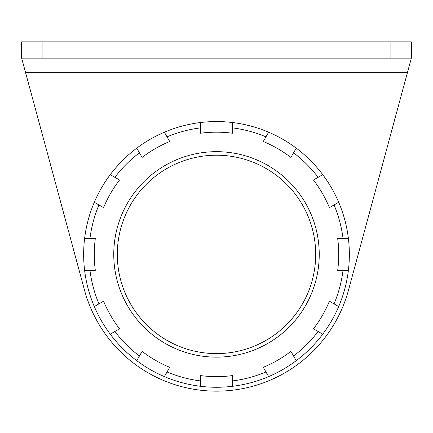 <?xml version="1.0" encoding="UTF-8"?>
<svg xmlns="http://www.w3.org/2000/svg" width="433" height="433" viewBox="0 0 433 433"><rect width="100%" height="100%" fill="white"/><g stroke="black" fill="none" stroke-linecap="round" stroke-linejoin="round"><path stroke-width="0.65" d="M21.65 41.844L42.905 41.844L42.905 58.141L21.65 58.141L21.65 41.844M390.095 41.844L411.35 41.844L411.35 58.141L390.095 58.141L390.095 41.844L42.905 41.844M390.095 58.141L42.905 58.141M348.489 290.164L411.35 58.141L407.513 72.311L25.487 72.311L84.511 290.164A136.747 136.747 0 0 0 348.489 290.164M21.65 58.141L25.487 72.311L21.65 58.141M232.44 122.777L232.44 122.517A132.85 132.85 0 0 0 200.56 122.517L200.56 133.229A122.225 122.225 0 0 1 232.44 133.229L232.44 122.517A132.85 132.85 0 0 1 268.639 132.217L263.286 141.494A122.225 122.225 0 0 1 290.895 157.433L296.253 148.156A132.85 132.85 0 0 1 322.753 174.656L313.476 180.009A122.225 122.225 0 0 1 329.416 207.624L338.693 202.265A132.85 132.85 0 0 1 348.392 238.464L337.68 238.464A122.225 122.225 0 0 1 337.68 270.349L348.392 270.349A132.85 132.85 0 0 1 338.693 306.548L329.416 301.189A122.225 122.225 0 0 1 313.476 328.804L322.753 334.162A132.85 132.85 0 0 1 296.253 360.657L290.895 351.38A122.225 122.225 0 0 1 263.286 367.325L268.639 376.602A132.85 132.85 0 0 1 232.44 386.301L232.44 375.59A122.225 122.225 0 0 1 200.56 375.59L200.56 386.301A132.85 132.85 0 0 0 232.44 386.301L232.44 380.943A127.54 127.54 0 0 0 265.965 371.963M216.5 151.669A102.74 102.74 0 0 1 319.24 254.409A102.74 102.74 0 0 1 216.5 357.144A102.74 102.74 0 0 1 113.76 254.409A102.74 102.74 0 0 1 216.5 151.669M216.5 353.604A99.195 99.195 0 0 0 315.695 254.409A99.195 99.195 0 0 0 216.5 155.209A99.195 99.195 0 0 0 117.305 254.409A99.195 99.195 0 0 0 216.5 353.604M110.247 334.162A132.85 132.85 0 0 0 164.361 376.602L169.714 367.325A122.225 122.225 0 0 1 142.105 351.38L136.747 360.657A132.85 132.85 0 0 1 110.247 334.162L119.524 328.804A122.225 122.225 0 0 1 103.584 301.189L94.307 306.548A132.85 132.85 0 0 0 110.247 334.162L114.886 331.483A127.54 127.54 0 0 0 139.426 356.023M94.307 202.265A132.85 132.85 0 0 0 84.608 270.349L95.32 270.349A122.225 122.225 0 0 1 95.32 238.464L84.608 238.464A132.85 132.85 0 0 1 94.307 202.265L103.584 207.624A122.225 122.225 0 0 1 119.524 180.009L110.247 174.656A132.85 132.85 0 0 0 94.307 202.265L98.946 204.944A127.54 127.54 0 0 0 89.961 238.464M164.491 132.444L164.361 132.217A132.85 132.85 0 0 0 136.747 148.156L142.105 157.433A122.225 122.225 0 0 1 169.714 141.494L164.361 132.217A132.85 132.85 0 0 1 200.56 122.517L200.56 127.87A127.54 127.54 0 0 0 167.035 136.85M136.747 148.156A132.85 132.85 0 0 0 110.247 174.656A132.85 132.85 0 0 1 136.747 148.156L139.426 152.795A127.54 127.54 0 0 0 114.886 177.33M84.608 270.349A132.85 132.85 0 0 0 94.307 306.548A132.85 132.85 0 0 1 84.608 270.349L89.961 270.349A127.54 127.54 0 0 0 98.946 303.869M296.118 148.389L296.253 148.156A132.85 132.85 0 0 0 268.639 132.217L265.965 136.85A127.54 127.54 0 0 0 232.44 127.87M338.693 202.265A132.85 132.85 0 0 0 322.753 174.656L318.114 177.33A127.54 127.54 0 0 0 293.574 152.795M322.753 334.162A132.85 132.85 0 0 0 338.693 306.548L334.054 303.869A127.54 127.54 0 0 0 343.039 270.349L348.392 270.349A132.85 132.85 0 0 0 348.392 238.464L343.039 238.464A127.54 127.54 0 0 0 334.054 204.944M268.639 376.602A132.85 132.85 0 0 0 296.253 360.657L293.574 356.023A127.54 127.54 0 0 0 318.114 331.483M164.361 376.602A132.85 132.85 0 0 0 200.56 386.301A132.85 132.85 0 0 1 164.361 376.602L167.035 371.963A127.54 127.54 0 0 0 200.56 380.943L200.56 386.036M164.361 132.217A132.85 132.85 0 0 1 200.56 122.517"/></g></svg>
